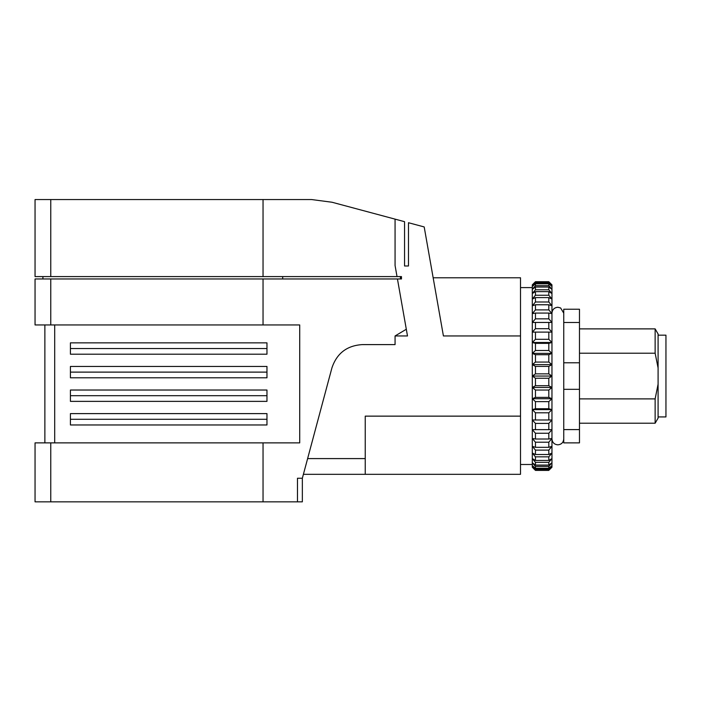 <?xml version="1.0" encoding="UTF-8"?>
<svg xmlns="http://www.w3.org/2000/svg" width="701" height="701" viewBox="0 0 701 701"><rect width="100%" height="100%" fill="white"/><g stroke="black" fill="none" stroke-linecap="round" stroke-linejoin="round"><path stroke-width="1.05" d="M433.157 277.78L520.51 277.78L520.51 335.963L443.418 335.963L424.193 226.94L408.481 222.725L408.481 265.986L404.547 265.986L404.547 221.674L332.002 202.239L311.647 199.557L35.05 199.557L35.05 276.597L401.471 276.597L401.471 278.963L35.05 278.963L35.05 324.949L299.713 324.949L299.713 442.874L35.05 442.874L35.05 501.837L263.041 501.837L263.041 442.874M192.284 199.557L145.116 199.557M266.967 354.207L70.424 354.207L70.424 348.537L266.967 348.537L266.967 354.207M266.967 377.795L70.424 377.795L70.424 372.117L266.967 372.117L266.967 377.795M266.967 401.375L70.424 401.375L70.424 395.706L266.967 395.706L266.967 401.375M266.967 348.537L266.967 342.859L70.424 342.859L70.424 348.537M266.967 372.117L266.967 366.448L70.424 366.448L70.424 372.117M266.967 395.706L266.967 390.028L70.424 390.028L70.424 395.706M70.424 419.286L70.424 424.964L266.967 424.964L266.967 419.286L70.424 419.286L70.424 413.616L266.967 413.616L266.967 419.286M44.873 442.874L44.873 324.949M263.041 324.949L263.041 278.963M400.394 276.597L400.394 278.963M282.696 276.597L282.696 278.963M42.91 276.597L42.91 278.963M395.066 219.133L395.066 265.504L397.029 276.597M263.041 276.597L263.041 199.557M397.441 278.963L407.491 335.963L395.066 335.963L406.308 329.251M520.51 474.323L365.239 474.323L365.239 416.14L520.51 416.14L520.51 474.323M520.51 335.963L520.51 416.14M303.402 474.323L365.239 474.323M263.041 501.837L297.469 501.837L297.469 478.248L302.35 478.248L331.915 367.911C336.813 353.33 346.942 345.567 362.286 344.603L395.066 344.603L395.066 335.963M302.35 478.248L302.35 501.837L297.469 501.837M532.304 464.491L520.51 464.491M520.51 287.603L532.304 287.603M535.45 470.318L532.304 467.068L535.45 470.038L548.813 470.038L551.959 467.068L548.813 470.318L535.45 470.389L532.304 467.243L532.304 284.851L535.45 281.714L548.813 281.714L551.959 285.035L548.813 282.056L535.45 282.056L532.304 285.035L535.45 281.784L548.813 281.784M532.304 286.472L535.45 282.994L548.813 282.994L551.959 286.472L548.813 283.817L535.45 283.817L532.304 286.472M532.304 289.32L535.45 285.675L548.813 285.675L551.959 289.32L548.813 287.024L535.45 287.024L532.304 289.32M532.304 293.535L535.45 289.785L548.813 289.785L551.959 293.535L548.813 291.642L535.45 291.642L532.304 293.535M532.304 299.055L535.45 295.244L548.813 295.244L551.959 299.055L548.813 297.592L535.45 297.592L532.304 299.055M532.304 305.785L535.45 301.991L548.813 301.991L551.959 305.785L548.813 304.769L535.45 304.769L532.304 305.785M532.304 313.619L535.45 309.895L548.813 309.895L551.959 313.619L548.813 313.075L535.45 313.075L532.304 313.619M532.304 322.451L535.45 318.85L548.813 318.85L551.959 322.451L532.304 322.451M532.304 332.116L535.45 328.699L548.813 328.699L551.959 332.116L532.304 332.116L551.959 332.116L551.959 284.851L548.813 281.714M532.304 342.482L535.45 339.302L548.813 339.302L551.959 342.482L548.813 343.359L535.45 343.359L532.304 342.482L551.959 342.482L551.959 332.116M532.304 353.374L535.45 350.482L548.813 350.482L551.959 353.374L548.813 354.715L535.45 354.715L532.304 353.374L551.959 353.374L551.959 342.482M532.304 364.616L535.45 362.066L548.813 362.066L551.959 364.616L548.813 366.395L535.45 366.395L532.304 364.616L551.959 364.616L551.959 353.374M532.304 376.051L535.45 373.87L548.813 373.87L551.959 376.051L548.813 378.233L535.45 378.233L532.304 376.051L551.959 376.051L551.959 364.616M532.304 387.478L535.45 385.708L548.813 385.708L551.959 387.478L548.813 390.036L535.45 390.036L532.304 387.478L551.959 387.478L551.959 376.051M532.304 398.729L535.45 397.388L548.813 397.388L551.959 398.729L548.813 401.62L535.45 401.62L532.304 398.729L551.959 398.729L551.959 387.478M532.304 409.621L535.45 408.736L548.813 408.736L551.959 409.621L548.813 412.801L535.45 412.801L532.304 409.621L551.959 409.621L551.959 398.729M532.304 419.987L551.959 419.987L548.813 423.404L535.45 423.404L532.304 419.987L551.959 419.987L551.959 409.621M532.304 429.652L551.959 429.652L548.813 433.253L535.45 433.253L532.304 429.652M532.304 438.475L535.45 439.019L548.813 439.019L551.959 438.475L548.813 442.208L535.45 442.208L532.304 438.475M532.304 446.318L535.45 447.326L548.813 447.326L551.959 446.318L548.813 450.112L535.45 450.112L532.304 446.318M532.304 453.048L535.45 454.511L548.813 454.511L551.959 453.048L548.813 456.85L535.45 456.85L532.304 453.048M532.304 458.568L535.45 460.461L548.813 460.461L551.959 458.568L548.813 462.318L535.45 462.318L532.304 458.568M532.304 462.783L535.45 465.078L548.813 465.078L551.959 462.783L548.813 466.428L535.45 466.428L532.304 462.783M532.304 465.63L535.45 468.286L548.813 468.286L551.959 465.63L548.813 469.1L535.45 469.1L532.304 465.63M535.45 470.038L535.45 469.1M535.45 468.286L535.45 466.428M535.45 465.078L535.45 462.318M535.45 460.461L535.45 456.85M535.45 454.511L535.45 450.112M535.45 447.326L535.45 442.208M535.45 439.019L535.45 433.253M535.45 429.722L535.45 423.404M535.45 419.575L535.45 412.801M535.45 408.736L535.45 401.62M535.45 397.388L535.45 390.036M535.45 385.708L535.45 378.233M535.45 373.87L535.45 366.395M535.45 362.066L535.45 354.715M535.45 350.482L535.45 343.359M535.45 339.302L535.45 332.528M535.45 328.699L535.45 322.381M535.45 318.85L535.45 313.075M535.45 309.895L535.45 304.769M535.45 301.991L535.45 297.592M535.45 295.244L535.45 291.642M535.45 289.785L535.45 287.024M535.45 285.675L535.45 283.817M535.45 282.994L535.45 282.056M551.959 419.987L551.959 467.243L548.813 470.318M548.813 470.038L548.813 469.1M548.813 468.286L548.813 466.428M548.813 465.078L548.813 462.318M548.813 460.461L548.813 456.85M548.813 454.511L548.813 450.112M548.813 447.326L548.813 442.208M548.813 439.019L548.813 433.253M548.813 429.722L548.813 423.404M548.813 419.575L548.813 412.801M548.813 408.736L548.813 401.62M548.813 397.388L548.813 390.036M548.813 385.708L548.813 378.233M548.813 373.87L548.813 366.395M548.813 362.066L548.813 354.715M548.813 350.482L548.813 343.359M548.813 339.302L548.813 332.528M548.813 328.699L548.813 322.381M548.813 318.85L548.813 313.075M548.813 309.895L548.813 304.769M548.813 301.991L548.813 297.592M548.813 295.244L548.813 291.642M548.813 289.785L548.813 287.024M548.813 285.675L548.813 283.817M548.813 282.994L548.813 282.056M658.09 416.929L665.95 416.929L665.95 335.166L658.09 335.166M579.473 423.22L655.137 423.22L658.09 418.111L658.09 384.148L655.137 398.887L579.473 398.887M579.473 353.216L655.137 353.216L658.09 367.955L658.09 333.991L655.137 328.883L579.473 328.883M658.09 367.955L658.09 384.148M655.137 353.216L655.137 328.883M655.137 423.22L655.137 398.887M563.744 429.599L563.744 442.874L579.473 442.874L579.473 429.599L563.744 429.599L563.744 389.327L579.473 389.327L579.473 362.776L563.744 362.776L563.744 322.495L579.473 322.495L579.473 309.229L563.744 309.229L563.744 322.495M579.473 322.495L579.473 362.776M579.473 389.327L579.473 429.599M563.744 389.327L563.744 362.776M54.704 442.874L54.704 324.949M50.77 324.949L50.77 278.963M50.77 276.597L50.77 199.557M307.616 458.594L365.239 458.594M50.77 501.837L50.77 442.874M535.45 470.389L548.813 470.389M551.959 438.94C552.309 442.524 554.272 444.495 557.856 444.837C561.431 444.487 563.402 442.524 563.744 438.94M551.959 313.154C552.309 309.579 554.272 307.608 557.856 307.257L560.607 307.949L563.744 313.154"/></g></svg>

